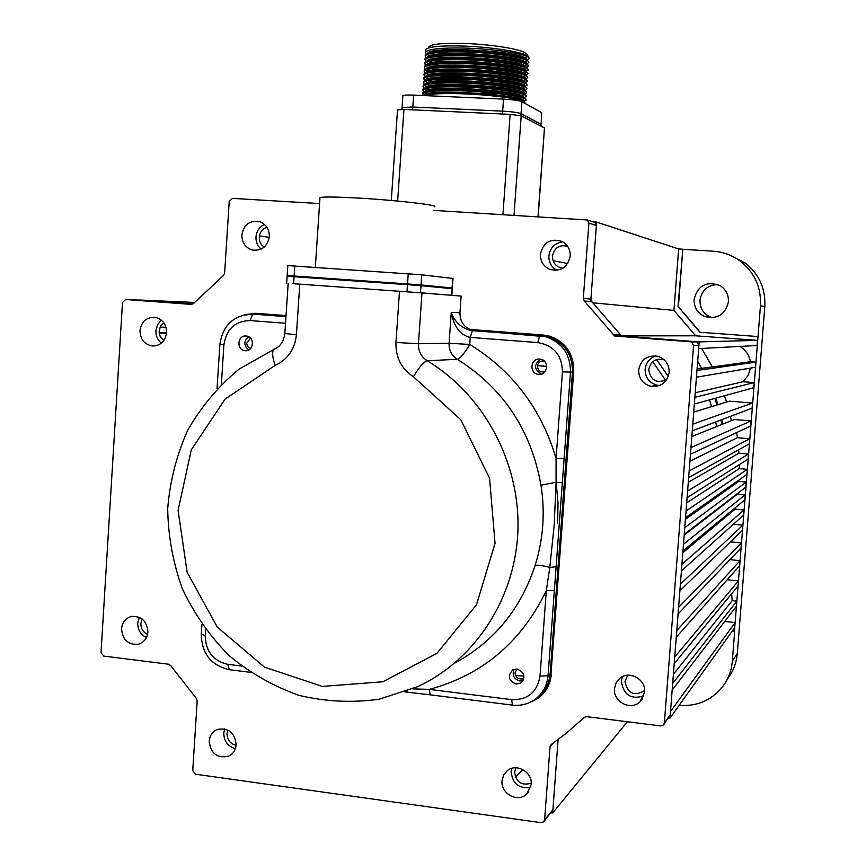 <?xml version="1.0" encoding="UTF-8"?>
<svg xmlns="http://www.w3.org/2000/svg" width="866" height="866" viewBox="0 0 866 866"><rect width="100%" height="100%" fill="white"/><g stroke="black" fill="none" stroke-linecap="round" stroke-linejoin="round"><path stroke-width="1.3" d="M567.728 263.502L553.017 260.688M592.939 302.84L673.932 310.396L678.652 248.943L596.631 222.129L593.383 221.934L594.866 222.421L596.382 225.463L590.904 299.127L591.846 301.736L621.593 335.997L695.82 341.637L696.794 341.864L698.916 345.253L670.252 714.796L663.984 724.268M590.709 301.628L596.631 222.129M621.279 335.878L695.69 335.802L673.932 310.396M757.469 340.381L757.057 345.502L698.656 348.619L699.176 341.886L757.469 340.381L695.69 335.802M699.176 341.886L620.424 335.997M739.9 346.422C745.691 349.961 749.198 355.071 750.432 361.739L697.076 368.97M755.747 362.15L696.957 370.464L696.437 377.186L755.336 367.271L755.747 362.15L750.432 361.739M750.519 368.082L748.051 375.595L743.071 381.733L695.236 392.742M754.124 382.61L694.878 397.321L694.359 404.021L753.712 387.73L754.124 382.61L743.071 381.733M752.5 403.058L692.8 424.134L692.28 430.835L752.099 408.157L752.5 403.058L729.464 401.164L693.731 412.108M751.093 420.919L690.981 447.56L690.462 454.249L750.681 426.018L751.093 420.919L734.271 419.501L691.837 436.507M736.695 432.578L737.431 437.709L689.921 461.232M749.675 438.77L689.163 470.963L688.643 477.642L749.274 443.868L749.675 438.77L737.431 437.709M738.676 449.768L738.904 453.199L688.286 482.286M748.462 454.055L687.615 490.99L687.095 497.669L748.062 459.142L748.462 454.055L738.904 453.199M739.304 464.685L739.304 468.603L686.695 502.854M747.261 469.329L686.056 511.005L685.547 517.662L746.849 474.416L747.261 469.329L739.304 468.603M738.893 480.024L738.806 481.355L685.417 519.362M746.254 482.037L684.768 527.654L684.248 534.322L745.842 487.125L746.254 482.037L738.806 481.355M745.247 494.746L683.48 544.303L682.96 550.949L744.836 499.823L745.247 494.746L737.594 494.031L684.194 535.091M737.594 494.031L737.67 493.393M744.035 509.987L681.932 564.253L681.412 570.889L743.634 515.064L744.035 509.987L735.147 509.132L682.83 552.681M735.147 509.132L735.451 507.584M742.833 525.207L680.384 584.171L679.875 590.807L742.433 530.273L742.833 525.207L733.361 524.276M741.426 542.95L678.587 607.391L678.067 614.026L741.025 548.016L741.426 542.95L730.471 541.856M740.019 560.681L676.79 630.578L676.27 637.203L739.618 565.736L740.019 560.681L729.941 559.642M738.417 580.913L674.733 657.045L674.224 663.659L738.016 585.968L738.417 580.913L727.213 579.733M736.814 601.123L672.687 683.469L672.178 690.072L736.425 606.178L736.814 601.123L732.171 600.625L673.402 674.278M732.171 600.625L731.608 593.784M735.126 622.578L670.511 711.506L670.003 718.098L734.725 627.623L735.126 622.578L724.745 621.431M668.552 717.914L670.003 718.098M551.133 812.795L552.66 813.012L558.126 739.542L552.898 809.775L544.108 821.336M552.66 813.012L627.395 721.746M522.847 769.582L515.476 777.192M521.668 678.912L520.856 679.02M166.586 333.248L159.203 333.226M166.618 332.858L159.149 332.836M166.012 327.229L159.994 327.164M141.667 300.199L192.891 304.02L138.928 300.08M138.939 299.993L194.525 302.45M269.261 237.349L259.421 235.909M142.121 618.973L140.866 623.412C140.844 628.586 143.074 632.256 147.545 634.421M227.823 729.995L227.011 733.48C227.173 739.845 230.204 743.797 236.104 745.334M515.844 767.774L514.642 772.007C516.158 782.29 521.7 785.992 531.259 783.113M627.655 675.209L624.981 681.564C627.698 693.72 634.248 696.719 644.65 690.559M664.276 359.855C655.887 357.885 650.712 361.111 648.753 369.544C650.539 380.445 656.525 383.822 666.701 379.654M567.609 246.301C559.393 244.439 554.337 247.719 552.432 256.12C552.638 263.188 556.178 267.193 563.03 268.124M266.901 227.271C262.398 228.841 259.865 232.12 259.28 237.1C259.161 241.43 260.796 244.775 264.206 247.124M163.706 322.628L160.481 326.168L159.084 331.732L160.167 336.473L163.728 340.695M715.771 398.144L717.903 404.703M721.865 419.62L722.807 424.091M712.61 317.714L710.293 316.967C703.246 313.622 699.815 308.036 699.977 300.21C701.741 290.197 707.706 284.979 717.871 284.568M728.436 301.736C728.685 294.721 725.87 289.341 719.971 285.596C706.418 280.822 697.79 285.412 694.088 299.355C693.915 307.376 697.444 313.091 704.653 316.523C717.438 319.532 725.362 314.607 728.436 301.736M537.45 365.614L546.738 366.567M537.461 365.528L546.727 366.394M679.117 705.346C696.773 706.602 711.159 700.529 722.298 687.149C728.133 679.55 731.478 670.901 732.311 661.191L734.704 631.011L732.192 631.152M760.456 305.795C761.333 287.62 754.762 272.833 740.733 261.445C732.571 255.329 723.413 251.919 713.238 251.205L682.798 249.3L678.381 306.78L700.237 332.284L758.021 336.538L760.456 305.795L764.819 306.499C765.674 288.757 759.255 274.327 745.55 263.21L730.46 255.394M764.819 306.499L737.291 653.516C736.468 662.999 733.21 671.453 727.505 678.879M758.021 336.538L734.422 631.401M700.237 332.284L757.772 336.538M678.381 306.78L699.912 332.284M682.798 249.3L678.024 306.748M682.451 249.181L678.652 248.943M515.454 675.567L523.962 676.054M731.38 420.66L730.417 416.373M726.531 402.062L724.485 395.751M712.296 366.903L701.731 348.457M522.988 680.644L519.806 680.968C513.787 679.031 511.882 675.144 514.112 669.288M516.039 684.043L520.498 683.133C525.846 677.093 524.72 672.395 517.132 669.017L512.878 669.819C507.314 675.805 508.364 680.557 516.039 684.043M538.674 374.404C547.702 375.53 549.672 360.657 540.676 359.228L539.789 359.109C530.587 357.994 528.888 373.224 538.078 374.329L538.674 374.404M245.165 350.719C253.727 351.791 255.156 336.971 246.572 336.062L246.117 336.008C237.468 334.969 236.191 349.94 244.861 350.687L245.165 350.719M541.899 335.759L547.658 336.733C564.231 342.416 572.513 354.216 572.502 372.109L562.456 371.904C562.034 355.233 553.818 345.458 537.786 342.568L470.26 337.404C460.29 335.174 453.957 326.828 451.262 312.377C454.466 321.459 460.701 327.435 469.957 330.303L541.899 335.759L472.327 330.682L470.26 337.404L469.762 344.452L449.075 343.261L451.262 312.377L459.943 312.788L461.123 296.085L421.991 292.881L418.451 343.737L449.075 343.261C448.869 350.2 451.608 355.547 457.291 359.282C460.42 358.264 464.577 353.317 469.762 344.452C512.499 370.756 541.272 408.73 556.069 458.374L562.456 371.904M292.957 283.68L421.991 292.881M459.943 312.788C459.976 321.827 464.176 327.673 472.533 330.336L545.537 336.733C562.186 342.46 570.51 354.313 570.499 372.315L548.048 675.697L550.148 673.889C549.304 683.122 545.439 690.635 538.555 696.416M248.802 349.951C243.584 345.599 243.519 341.182 248.607 336.712M541.748 373.993L541.694 373.982C533.911 369.609 533.553 364.683 540.611 359.217M454.758 663.053C493.75 641.955 520.531 609.437 535.08 565.52C543.307 539.269 545.277 512.499 540.979 485.209L556.08 482.275L556.069 458.374L564.112 458.536M535.08 565.52C537.266 564.697 542.17 565.357 549.791 567.49L554.197 525.153L556.08 482.275L562.121 482.676M554.348 590.525L546.316 590.709L549.791 567.49L555.907 566.743M412.714 688.881L429.265 689.379L511.709 699.641C527.762 700.009 537.191 692.172 540.005 676.119L546.316 590.709C521.289 642.215 482.265 675.112 429.265 689.379L430.185 694.824L407.323 692.194L406.814 691.274M430.261 694.835L512.401 705.108L511.709 699.641M253.911 314.12L256.466 314.206L252.775 314.098L250.09 320.572C235.108 321.026 226.372 329.091 223.904 344.787L221.371 384.266M285.986 316.436L256.466 314.206M472.533 330.336L474.914 330.704M550.148 673.889L572.502 372.109M287.826 265.602L421.742 274.803L420.984 285.693L452.323 288.692L451.857 295.328L407.67 291.82M451.576 295.306L453.048 278.484L421.742 274.803M452.095 287.967L421.038 284.968L420.497 292.762M406.988 291.766L407.54 283.94L421.038 284.968M407.54 283.94L294.115 276.005L293.596 283.723M286.657 283.247L287.166 275.561L294.115 276.005M319.933 198.357L319.987 197.502C324.274 196.69 337.394 196.896 359.325 198.119C398.252 200.338 440.956 205.404 434.191 206.855M294.776 265.959L294.061 276.73L287.122 276.276L287.826 265.559M420.984 285.693L407.485 284.665L408.243 273.732M294.061 276.73L407.485 284.665M669.169 372.391C669.223 364.467 665.564 359.13 658.192 356.381C647.432 354.757 640.927 359.282 638.653 369.977C638.718 378.637 642.897 384.093 651.21 386.355C661.245 386.994 667.231 382.339 669.169 372.391M659.589 385.511L657.413 385.273C649.273 383.064 645.181 377.728 645.116 369.252C645.971 362.54 649.587 358.091 655.963 355.904M570.218 256.109C570.402 249.614 567.76 244.764 562.283 241.538C550.7 237.89 543.415 242.101 540.427 254.182C540.276 261.131 543.242 266.133 549.304 269.196C560.518 272.054 567.49 267.691 570.218 256.109M556.968 270.311C551.404 267.204 548.708 262.398 548.871 255.892C550.137 247.654 554.825 242.989 562.911 241.885M269.326 236.635C269.348 229.252 266.122 224.262 259.659 221.685C249.841 220.083 243.898 224.478 241.852 234.859C241.874 242.491 245.273 247.524 252.038 249.96C261.619 251.205 267.377 246.767 269.326 236.635M261.121 249.137C257.516 245.966 255.806 241.885 255.99 236.894C256.607 231.049 259.432 226.892 264.476 224.446M166.64 332.663C166.467 324.349 162.635 319.24 155.133 317.335C146.549 317.043 141.494 321.448 139.989 330.552C140.205 339.093 144.189 344.213 151.951 345.935C160.297 345.978 165.19 341.55 166.64 332.663M161.39 343.142C157.58 339.981 155.761 335.813 155.923 330.66L157.547 324.739L161.368 320.149M147.902 631.996C147.004 621.128 141.537 615.942 131.491 616.451C125.613 618.14 122.301 622.253 121.543 628.792C122.517 639.877 128.125 645.018 138.354 644.228C144.005 642.42 147.188 638.339 147.902 631.996M146.43 637.549C140.584 634.659 137.683 629.82 137.716 623.033L139.307 617.285M236.147 744.76C234.74 732.539 228.429 727.44 217.214 729.475C212.43 731.651 209.756 735.526 209.193 741.101C210.709 753.561 217.16 758.594 228.548 756.191C233.084 753.94 235.617 750.129 236.147 744.76M235.357 748.657C227.812 746.438 223.948 741.231 223.785 733.047L224.684 728.88M531.226 784.693C532.709 772.234 516.504 762.751 507.335 770.643L503.633 775.07L502.031 780.742C500.494 793.505 517.489 802.955 526.506 794.295L531.226 784.693M530.793 787.324C519.005 789.013 512.456 783.752 511.146 771.541L511.741 768.358M644.618 692.205C646.155 679.561 629.604 670.089 620.078 678.1L616.17 682.689L614.47 688.546C612.847 701.655 630.578 711.051 639.855 701.925L644.618 692.205M643.839 695.95C630.838 699.76 623.347 694.824 621.387 681.131L622.459 676.627M542.776 334.98L548.979 335.965C565.498 341.68 573.736 353.458 573.725 371.298L573.389 371.33C573.411 353.469 565.152 341.68 548.633 335.965L469.924 329.491M528.758 702.9L536.823 699.154C545.19 693.385 549.888 685.266 550.906 674.82L573.725 371.298M550.906 674.82L573.389 371.33M551.252 674.517C550.473 683.252 546.944 690.483 540.644 696.199M556.08 482.102L558.018 502.67L557.65 523.28M544.303 361.111C540.492 360.559 538.197 362.205 537.407 366.047C537.959 370.821 540.525 372.651 545.104 371.557M250.447 338.076L246.594 343.445L247.611 346.519L250.61 348.543M517.089 669.007L514.989 672.871C516.028 678.435 519.015 680.081 523.952 677.786M254.81 313.275L286.04 315.592L255.751 313.33L244.829 314.618M543.134 334.98L469.848 329.459M319.586 203.575L232.456 198.379L229.219 201.442L224.619 273.18L223.406 275.561L193.594 303.457L191.256 304.399L125.635 299.495L122.496 302.461L101.03 652.607L103.736 656.092L168.502 664.211L170.678 665.597L196.311 698.375L197.199 700.897L192.728 770.643L195.489 774.215L541.098 822.668L543.696 821.834L544.617 819.831L550.04 746.763L551.198 744.522L565.92 733.534L584.409 717.308L586.791 716.658L660.715 725.925L663.486 724.95L664.352 722.98L693.579 345.458L691.414 341.994L690.418 341.767L614.644 336.008L584.279 301L583.316 298.348L588.902 223.092L587.343 219.975L433.942 210.416M428.757 47.814L428.919 46.591L431.723 45.184C437.904 43.538 449.032 42.975 465.096 43.506C492.213 44.415 522.241 49.373 525.673 53.346L526.019 53.746M528.866 58.076L528.39 56.485C524.807 52.317 492.916 47.078 464.111 46.104C447.051 45.541 435.252 46.114 428.713 47.847L425.769 49.297L425.671 50.715M425.866 91.395L430.651 89.956M480.998 93.376L486.486 93.127C492.299 93.485 495.384 94.015 495.742 94.697M525.792 99.655L524.136 97.577C517.543 94.459 487.645 90.638 461.037 89.858C446.91 89.447 436.226 89.761 428.973 90.789L422.749 92.749L422.554 93.864M523.833 101.354L525.727 100.499C530.176 97.457 494.594 91.774 460.961 90.833C438.954 90.27 426.191 91.222 422.684 93.701L423.171 95.541M525.5 103.66L523.93 101.419C517.467 98.345 487.471 94.535 460.755 93.745C446.542 93.322 435.815 93.625 428.573 94.643L424.275 95.596M527.491 59.797L528.725 58.975C533.229 55.175 497.669 48.767 463.97 48.052C441.92 47.641 429.125 48.929 425.585 51.917L426.115 54.157M528.552 61.778L526.106 59.083C514.296 54.883 493.512 52.177 463.765 50.964C450.688 50.65 440.448 51.051 433.043 52.166L425.39 54.775L425.141 55.987M527.178 63.586L528.455 62.753C532.958 59.029 497.387 52.685 463.7 51.938C441.649 51.516 428.854 52.783 425.325 55.716L425.877 57.957M528.271 65.556L525.911 62.947C514.177 58.78 493.371 56.084 463.494 54.861C450.309 54.536 440.015 54.926 432.632 56.041L425.119 58.574L424.881 59.776M526.853 67.364L528.184 66.53C532.677 62.872 497.106 56.593 463.429 55.835C441.379 55.402 428.594 56.626 425.054 59.527L425.65 61.746M527.989 69.345L525.727 66.801C514.058 62.688 493.23 60.003 463.223 58.747C449.93 58.412 439.592 58.801 432.221 59.906L424.86 62.374L424.621 63.564M526.528 71.142L527.914 70.308C532.395 66.725 496.824 60.501 463.158 59.722C441.108 59.278 428.324 60.479 424.795 63.326L425.412 65.535M527.708 73.134L525.532 70.655C513.949 66.585 493.09 63.911 462.953 62.644C449.551 62.298 439.17 62.677 431.798 63.77L424.6 66.173L424.362 67.353M526.203 74.931L527.632 74.086C532.114 70.568 496.554 64.42 462.877 63.619C440.837 63.153 428.053 64.322 424.535 67.126L425.184 69.323M527.437 76.912L525.337 74.508C513.83 70.482 492.938 67.819 462.671 66.53C449.173 66.184 438.748 66.552 431.398 67.635L424.329 69.973L424.102 71.142M525.868 78.709L527.362 77.864C531.843 74.411 496.272 68.327 462.606 67.505C440.567 67.028 427.793 68.165 424.264 70.925L424.957 73.123M527.156 80.69L525.142 78.362C513.711 74.368 492.797 71.726 462.401 70.427C448.794 70.059 438.326 70.417 430.987 71.499L424.069 73.772L423.842 74.931M525.532 82.487L527.091 81.631C531.562 78.254 495.991 72.235 462.336 71.391C440.296 70.904 427.523 72.008 424.004 74.725L424.73 76.912M526.885 84.467L524.937 82.205C513.592 78.265 492.657 75.634 462.13 74.314C448.426 73.935 437.904 74.292 430.575 75.364L423.81 77.572L423.582 78.719M525.197 86.264L526.82 85.409C531.28 82.097 495.709 76.143 462.054 75.288C440.025 74.779 427.263 75.862 423.745 78.514L424.502 80.7M526.615 88.289L524.742 86.059C513.473 82.162 492.516 79.542 461.849 78.2C448.047 77.821 437.482 78.157 430.175 79.217L423.539 81.372L423.322 82.508M524.85 90.042L526.55 89.176C531.01 85.94 495.439 80.051 461.784 79.174C439.766 78.654 426.992 79.704 423.474 82.313L424.275 84.489M526.333 92.077L524.547 89.902C517.706 86.676 488.013 82.833 461.578 82.086C447.668 81.696 437.059 82.021 429.774 83.082L423.279 85.16L423.073 86.297M524.504 93.809L526.279 92.954C530.728 89.783 495.157 83.959 461.513 83.06C439.495 82.53 426.721 83.547 423.214 86.113L424.048 88.278M526.063 95.866L524.341 93.745C517.63 90.562 487.829 86.73 461.307 85.972C447.289 85.572 436.648 85.896 429.363 86.936L423.019 88.96L422.814 90.075M523.594 97.079L522.599 96.548L524.136 97.577L525.998 96.721C530.447 93.615 494.876 87.867 461.242 86.946C439.224 86.394 426.462 87.379 422.954 89.902L423.831 92.056M426.646 70.211L427.252 70.503M426.061 77.691L426.732 78.005M424.892 92.64L427.209 93.582M524.731 62.016L525.381 61.215L526.366 61.811L526.29 62.991L524.06 61.703C513.43 56.268 454.412 51.462 434.483 55.11L427.696 57.145M524.764 61.54C513.516 54.471 430.045 49.892 427.263 57.102M526.279 67.061L526.03 66.455M524.45 65.827L525.11 65.026L526.095 65.61L526.008 66.79L523.865 65.556C513.397 60.176 453.903 55.348 434.082 58.975L427.393 60.988M525.11 65.026L525.023 66.206M524.482 65.351C513.235 58.39 429.774 53.8 426.992 60.901M525.998 70.871L525.164 70.222M525.738 70.601L523.67 69.41C513.365 64.084 453.383 59.245 433.671 62.839L427.079 64.82M524.179 69.648L524.211 69.172C512.953 62.309 429.504 57.708 426.732 64.701L426.711 64.95M525.727 74.682L525.489 74.043M523.898 73.458L524.558 72.647L525.543 73.22L525.456 74.4L523.475 73.264C513.332 67.992 452.875 63.131 433.271 66.704L426.776 68.663M524.558 72.647L524.471 73.837M525.251 78.405L523.27 77.106C513.289 71.9 452.366 67.018 432.859 70.557L426.473 72.495M523.941 72.982C512.672 66.227 429.233 61.616 426.473 68.501L426.451 68.771M426.299 69.756L427.241 70.72M525.446 78.503L524.623 77.832M523.627 77.269L523.659 76.793C512.391 70.146 428.962 65.524 426.202 72.3L426.18 72.592M525.164 82.313L524.937 81.631M523.356 81.079L524.006 80.278L525.002 80.83L524.915 82.01L523.075 80.96C513.257 75.818 451.846 70.904 432.459 74.422L426.169 76.327M524.006 80.278L523.919 81.458M522.869 84.803L524.742 86.059L522.869 84.803C513.224 79.726 451.338 74.79 432.058 78.276L425.877 80.159M523.389 80.603C512.109 74.065 428.692 69.432 425.942 76.1L425.92 76.414M524.893 86.124L524.071 85.431M524.082 89.436L522.674 88.646C513.202 83.634 450.818 78.676 431.669 82.129L425.574 83.98M523.075 84.89L523.107 84.413C511.828 77.983 428.421 73.339 425.682 79.899L425.661 80.224M524.612 89.923L523.8 89.23M522.804 88.7L522.837 88.224C511.546 81.902 428.15 77.236 425.412 83.688L425.39 84.045M524.331 93.734L524.114 93.008M522.534 92.51L523.183 91.709L524.179 92.229L524.092 93.409L522.469 92.478C513.17 87.531 450.298 82.562 431.268 85.994L425.271 87.812M523.183 91.709L523.096 92.889M522.566 92.034C511.265 85.821 427.88 81.144 425.152 87.488L425.13 87.856M524.049 97.522L523.248 96.83M402.852 96.039L402.874 95.693C403.902 95.076 407.485 94.881 413.623 95.119L503.536 99.103C512.813 99.633 518.94 100.478 521.917 101.668L541.683 112.634L541.153 124.271M413.623 95.119L412.801 107.027L402.062 107.514L412.801 107.027L502.67 111.151C511.947 111.682 518.074 112.515 521.051 113.641L541.131 124.487L541.683 112.634M521.917 101.668L521.051 113.641C518.074 112.515 511.947 111.682 502.67 111.151L503.536 99.103M522.599 96.548L522.252 96.321C513.116 91.439 449.779 86.448 430.867 89.837L424.979 91.634M523.724 101.333L522.057 100.153C513.105 95.347 449.27 90.335 430.478 93.69L424.676 95.466M522.252 96.321L522.285 95.845C510.983 89.739 427.609 85.052 424.892 91.276L424.86 91.677M424.979 92.749L426.895 93.972M523.768 101.311C529.775 95.552 428.454 87.91 424.621 95.076L424.34 95.574M525.164 57.654L525.11 58.423M524.893 61.475L524.839 62.222M524.612 65.286L524.558 66.022M524.341 69.096L524.287 69.821M524.071 72.917L524.017 73.621M523.789 76.728L523.746 77.42M523.519 80.538L523.465 81.22M523.237 84.348L523.194 85.009M522.967 88.159L522.923 88.808M522.696 91.969L522.642 92.597M522.415 95.769L522.339 96.916M522.263 97.869L517.998 97.393M490.091 95.033L481.323 93.885M461.87 89.371L500.396 92.857M526.56 59.18L525.034 57.73C513.798 50.542 430.315 45.985 427.523 53.302L427.512 53.486M526.55 63.24L526.312 62.655M525.034 57.73L526.647 58L526.03 58.325L526.82 59.418M522.285 95.845L522.902 95.509L523.898 96.029L523.28 96.353M522.837 88.224L523.454 87.899L524.45 88.429L523.833 88.754M523.107 84.413L523.735 84.089L524.72 84.63L524.103 84.955M523.659 76.793L525.272 77.02L524.655 77.355M524.211 69.172L524.828 68.836L525.824 69.421L525.207 69.745M525.381 61.215L525.294 62.395M525.002 58.206L524.255 57.849C513.473 52.35 454.921 47.576 434.894 51.246L427.999 53.313M402.041 107.849L401.932 109.365M412.606 109.83L412.801 107.027L502.67 111.151L502.475 113.998M520.899 115.719L521.051 113.641L540.849 124.044L540.709 125.992M397.505 109.917L403.946 109.43L397.635 201.042M502.94 214.53L510.139 114.355L403.946 109.43M510.139 114.355L521.191 115.838L514.025 215.201M538.003 216.63L544.465 127.941L538.187 216.641M544.465 127.941L521.191 115.838M721.941 424.437L720.988 419.956M717.016 404.974L714.872 398.392M701.644 368.353L697.671 361.36M709.438 399.886L711.635 406.619M715.673 421.969L716.626 426.57M668.314 376.407L656.59 359.563M732.311 661.191L737.291 653.516M399.497 291.225L395.957 342.449L418.451 343.737C418.235 351.109 421.125 356.781 427.144 360.754C483.509 394.593 520.033 462 517.933 529.884C515.746 597.789 475.315 659.957 417.629 686.684L379.156 699.219C352.267 702.965 325.605 701.687 299.171 695.398C273.526 686.359 250.166 673.088 229.079 655.594C209.789 636.066 194.233 613.821 182.412 588.869C173.027 562.889 168.123 536.141 167.701 508.602C169.92 481.215 176.577 455.105 187.695 430.261C201.193 406.728 218.319 386.355 239.048 369.143L275.399 348.587M540.005 676.119L548.048 675.697C547.02 686.24 542.278 694.413 533.824 700.204C527.297 704.372 520.152 706.007 512.401 705.108L512.466 705.119M205.61 629.614L205.22 635.687C205.664 651.405 213.188 660.953 227.78 664.33L241.538 666.041M540.979 485.209C531.107 430.142 503.211 388.163 457.291 359.282L427.144 360.754C423.615 361.847 419.047 367.184 413.439 376.764L460.809 419.729L489.561 478.238L495.049 543.296L476.473 604.804L436.929 653.343L382.772 681.791L322.325 686.413L264.455 667.112L217.29 627.125L187.164 572.339L178.082 510.42L191.278 449.865L225.117 399.074L275.171 365.376C272.346 357.29 271.892 351.91 273.786 349.225C279.956 347.104 283.647 341.886 284.849 333.551L284.86 333.421M276.633 347.926L275.236 348.587M219.888 344.289L223.904 344.787M241.679 315.462L252.904 314.087L285.975 316.588M285.531 323.278L250.09 320.572M407.377 692.205L405.028 691.945M229.338 669.71L227.78 664.33M201.302 634.204L205.22 635.687M299.766 284.156L296.421 334.698L284.849 333.551L288.161 283.355M275.171 365.376C287.772 359.509 294.851 349.279 296.421 334.698M395.957 342.449C395.524 357.312 401.348 368.743 413.439 376.764M547.658 336.733L539.648 335.77L537.786 342.568M452.041 288.649L452.766 278.419M256.336 313.351L255.751 313.33M544.617 819.831L552.898 809.775M554.229 742.378L550.04 746.763M664.352 722.98L670.252 714.796M698.916 345.253L693.579 345.458M690.418 341.767L695.82 341.637M622.34 336.138L615.401 336.149M612.944 334.774L619.926 334.796M591.846 301.736L584.279 301M583.316 298.348L590.904 299.127M596.382 225.463L588.902 223.092M141.829 300.21L125.635 299.495M665.651 380.336L652.737 361.707M542.809 366.047L543.577 365.993M704.653 316.523L710.293 316.967M740.733 261.445L745.55 263.21M520.498 683.133L522.166 681.758M244.861 350.687L246.788 350.643M538.078 374.329L541.694 373.982M217.041 388.672L219.877 344.354C222.811 325.021 233.777 314.932 252.775 314.098L285.975 316.61M250.285 672.33L229.23 669.689C211.088 665.413 201.767 653.711 201.28 634.562L201.919 624.494M319.987 197.502L315.332 267.367M691.414 341.994L696.794 341.864M614.644 336.008L621.593 335.997M587.343 219.975L594.866 222.421M642.55 698.678L639.855 701.925M528.617 791.989L526.506 794.295M230.854 754.849L228.548 756.191M140.887 643.265L138.354 644.228M155.166 345.891L151.951 345.935M255.773 250.426L252.038 249.96M556.297 270.376L549.304 269.196M657.413 385.273L651.21 386.355M525.673 53.346L528.39 56.485M425.856 90.638L426.007 88.538M428.237 56.355L428.389 54.125M428.832 47.738L428.919 46.591M425.769 49.297L425.585 51.917M425.39 54.775L425.325 55.716M425.119 58.574L425.054 59.527M424.86 62.374L424.795 63.326M424.6 66.173L424.535 67.126M424.329 69.973L424.264 70.925M424.069 73.772L424.004 74.725M423.81 77.572L423.745 78.514M423.539 81.372L423.474 82.313M423.279 85.16L423.214 86.113M423.019 88.96L422.954 89.902M402.874 95.693L402.062 107.514M422.749 92.749L422.684 93.701M523.01 97.144L523.118 95.639M523.562 89.512L523.67 88.029M523.833 85.691L523.941 84.218M524.385 78.048L524.493 76.598M524.937 70.406L525.045 68.977M525.759 58.942L525.868 57.546M431.723 45.184L428.713 47.847M426.678 70.233L427.252 70.611M426.083 77.713L426.721 78.146M524.255 57.849L526.106 59.083M434.894 51.246L433.043 52.166M524.06 61.703L525.911 62.947M434.483 55.11L432.632 56.041M523.865 65.556L525.727 66.801M434.082 58.975L432.221 59.906M523.67 69.41L525.532 70.655M433.671 62.839L431.798 63.77M523.475 73.264L525.337 74.508M433.271 66.704L431.398 67.635M523.27 77.106L525.142 78.362M432.859 70.557L430.987 71.499M523.075 80.96L524.937 82.205M432.459 74.422L430.575 75.364M432.058 78.276L430.175 79.217M522.674 88.646L524.547 89.902M431.669 82.129L429.774 83.082M522.469 92.478L524.341 93.745M431.268 85.994L429.363 86.936M430.867 89.837L428.973 90.789M522.057 100.153L523.93 101.419M430.478 93.69L428.573 94.643M541.131 124.487L541.012 126.155M391.291 200.468L397.526 109.722"/></g></svg>
